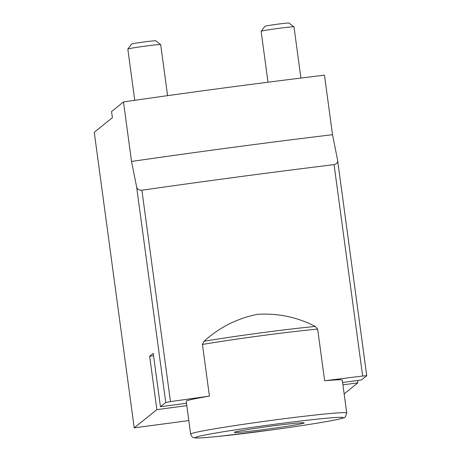 <?xml version="1.0" encoding="UTF-8"?>
<svg xmlns="http://www.w3.org/2000/svg" width="461" height="461" viewBox="0 0 461 461"><rect width="100%" height="100%" fill="white"/><g stroke="black" fill="none" stroke-linecap="round" stroke-linejoin="round"><path stroke-width="0.69" d="M342.609 382.474L361.43 379.973L366.743 375.686L362.646 376.038A341.941 11.911 172.3 0 0 324.642 380.774L317.658 329.114L315.336 326.457C297.276 317.116 278 313.071 257.509 314.321C237.369 318.326 219.54 327.316 204.01 341.278A77.534 2.703 -7.7 0 1 315.336 326.457M131.535 161.459A310.858 10.834 -7.7 0 1 332.519 134.698L337.567 159.944C338.069 162.347 336.905 163.909 334.064 164.635A341.941 11.911 172.3 0 0 141.89 190.226C138.807 190.289 137.038 189.119 136.583 186.705L131.535 161.459L123.49 101.939L111.562 111.539L112.398 117.693L94.257 132.295L134.214 427.848L188.826 420.576M204.01 341.278L202.437 344.453L209.427 396.12A341.941 11.911 172.3 0 0 170.472 401.623L165.753 402.465L160.451 406.735L153.236 353.368L149.652 356.255L156.867 409.616L134.214 427.848M123.49 101.939A310.858 10.834 -7.7 0 1 324.469 75.178L332.519 134.698M344.154 393.878L357.845 382.855L357.529 380.492M209.427 396.12A78.75 2.743 172.3 0 0 186.215 401.237L190.652 434.078A78.75 2.743 -7.7 0 1 272.82 420.202A78.75 2.743 -7.7 0 1 346.735 412.975L342.293 380.135A78.75 2.743 172.3 0 0 324.642 380.774M160.451 406.735L186.486 403.266M186.809 405.634L156.867 409.616M357.845 382.855L342.932 384.843M337.567 159.944L366.743 375.686M149.652 356.255L153.553 355.736M234.384 432.274A35.232 1.227 -7.7 0 1 270.088 426.275A35.232 1.227 -7.7 0 1 304.162 422.91A35.232 1.227 -7.7 0 1 269.414 428.845A35.232 1.227 -7.7 0 1 234.338 432.349A35.232 1.227 -7.7 0 1 234.384 432.274M134.75 100.314L127.824 49.062A16.579 0.576 -7.7 0 1 127.83 49.045A16.579 0.576 -7.7 0 1 144.172 46.273A16.579 0.576 -7.7 0 1 160.67 44.602A16.579 0.576 -7.7 0 1 160.682 44.619L167.579 95.658M127.83 49.045L131.639 44.049A12.136 0.421 -7.7 0 1 143.602 42.02A12.136 0.421 -7.7 0 1 155.668 40.799L160.67 44.602M268.008 82.208L261.128 31.313A16.579 0.576 -7.7 0 1 261.133 31.29A16.579 0.576 -7.7 0 1 277.476 28.519A16.579 0.576 -7.7 0 1 293.974 26.853A16.579 0.576 -7.7 0 1 293.985 26.871L300.906 78.059M261.133 31.29L264.942 26.3A12.136 0.421 -7.7 0 1 276.905 24.272A12.136 0.421 -7.7 0 1 288.978 23.05L293.974 26.853M362.646 376.038L334.064 164.635M170.472 401.623L141.89 190.226M366.731 375.675L337.642 160.514M165.753 402.465L136.583 186.705M202.437 344.453A78.75 2.743 -7.7 0 1 261.399 335.7A78.75 2.743 -7.7 0 1 317.658 329.114M273.16 424.483A74.607 2.599 -7.7 0 1 331.234 420.691A74.607 2.599 -7.7 0 1 203.353 437.72A74.607 2.599 -7.7 0 1 273.16 424.483M346.735 412.975C345.762 416.646 344.621 418.288 343.307 417.908C340.892 418.778 335.666 419.931 327.621 421.366C313.002 423.97 294.199 426.846 271.201 429.992L218.618 436.383C206.747 437.604 199.089 438.123 195.643 437.95L194.196 437.76C192.934 437.933 191.753 436.705 190.652 434.078"/></g></svg>
